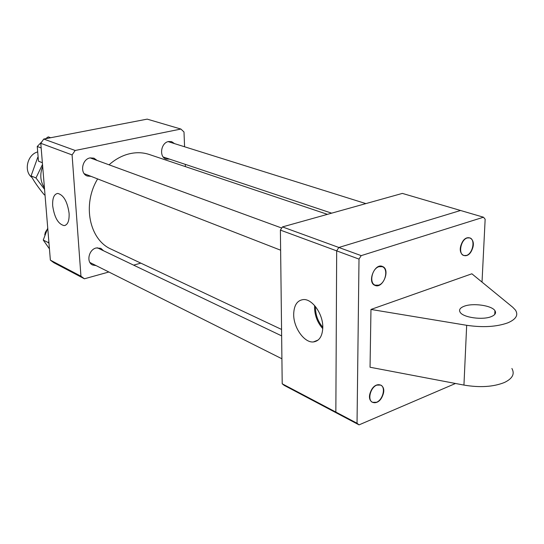 <?xml version="1.0" encoding="UTF-8"?>
<svg xmlns="http://www.w3.org/2000/svg" width="544" height="544" viewBox="0 0 544 544"><rect width="100%" height="100%" fill="white"/><g stroke="black" fill="none" stroke-linecap="round" stroke-linejoin="round"><path stroke-width="0.82" d="M322.796 327.434C323.129 314.201 312.419 298.901 303.538 299.554C297.242 300.24 293.957 305.17 293.685 314.337C293.474 327.604 304.273 342.958 313.371 341.952C319.287 341.122 322.429 336.28 322.796 327.434M314.629 305.578L314.541 307.686C314.806 315.772 317.546 322.755 322.769 328.644M315.513 306.632L315.472 308.094C315.69 315.404 318.131 321.796 322.796 327.27M284.233 385.39L282.207 383.792L335.845 412.066L337.865 413.692L284.233 385.39M482.018 282.098L485.153 219.225L483.48 217.212L460.55 210.487L338.837 247.479L336.682 250.866L280.391 230.105L282.207 383.792M280.391 230.105L282.458 226.916L361.196 255.632L359.006 259.1L357.034 423.239L359.047 424.871L455.498 383.479M359.006 259.1L336.682 250.866L338.837 247.479L460.55 210.487L402.363 193.406L282.458 226.916M359.047 424.871L337.865 413.692L335.845 412.066L336.682 250.866L335.845 412.066L357.034 423.239M327.434 214.35L149.328 154.503C142.188 152.143 134.701 152.136 126.868 154.482C120.482 156.475 114.539 159.922 109.052 164.812M97.641 178.922C81.988 204.524 89.427 239.924 111.255 249.193L281.568 329.453M169.592 159.127L166.104 159.032C158.841 157.107 160.854 142.684 168.572 141.528L171.652 141.658L174.549 143.63M91.072 176.365L87.264 176.018C79.669 173.57 81.899 159.161 90.1 157.91L93.962 158.161L97.056 160.426M96.152 265.628L92.568 264.989C86.061 262.201 88.76 249.506 96.206 247.962L100.837 248.329L103.523 250.757M69.095 213.289C67.388 201.593 63.614 194.97 57.773 193.426C54.019 194.045 52.326 198.2 52.693 205.904C54.448 217.661 58.276 224.223 64.178 225.61C67.769 224.924 69.408 220.816 69.095 213.289M184.579 146.771L183.994 131.988L180.894 129.05L75.174 150.477L72.087 154.918L80.947 276.196L84.422 278.786L108.861 272.007M133.613 265.139L140.835 263.133M185.368 166.614L185.28 164.363M180.894 129.05L147.186 119.129L43.758 139.06L40.78 143.303L50.368 260.134L53.781 262.664L84.422 278.786M75.174 150.477L43.758 139.06M40.78 143.303L72.087 154.918M80.947 276.196L50.368 260.134M37.196 152.048C27.023 155.162 23.657 171.625 31.953 177.446M42.514 164.444L35.965 177.963L44.554 189.36M45.03 195.133L44.268 194.8C38.685 188.054 34.286 181.757 31.083 175.902L37.754 157.338M31.083 175.902L35.965 177.963M44.424 187.762C40.276 181.431 39.692 174.291 42.67 166.342M382.595 266.519C374.789 262.521 366.731 282.492 374.986 285.389C382.792 289.163 390.701 269.566 382.595 266.519M42.371 162.744L38.474 161.167L42.371 162.71M38.474 161.167L37.25 146.486L41.16 147.954M45.635 138.7L48.239 136.87L50.653 137.734M37.25 146.486L41.793 141.807M491.32 316.594C482.698 320.307 463.026 317.512 460.136 312.256C458.735 309.876 460.02 307.897 463.991 306.313C472.627 302.756 491.817 305.408 494.945 310.685C496.386 313.011 495.176 314.976 491.32 316.594M511.897 368.485C514.957 373.966 512.455 378.638 504.376 382.507C493.347 386.913 479.869 387.77 463.944 385.084L370.042 367.241L370.967 309.448L471.872 273.795L512.808 307.312L515.44 310.073C518.595 315.03 516.079 319.274 507.872 322.816C496.658 326.849 482.929 327.678 466.677 325.298L370.967 309.448M467.228 237.952C460.795 239.605 458 254.096 463.808 255.51L466.446 255.442C472.865 253.694 475.606 239.265 469.751 237.884L467.228 237.952M378.957 266.696C371.899 268.546 368.927 283.268 375.204 285.165L378.624 285.158C385.682 283.213 388.579 268.532 382.242 266.689L378.957 266.696M376.808 385.118C370.423 387.328 367.214 400.18 372.497 402.315L376.496 402.274C382.881 399.976 386.022 387.172 380.691 385.07L376.808 385.118M483.48 217.212L361.196 255.632M472.165 249.37C477.013 238.218 465.834 232.465 461.441 244.038C456.593 255.388 467.901 260.821 472.165 249.37M370.607 391.796C365.609 403.485 378.277 407.327 382.629 395.624C387.634 384.125 375.102 379.943 370.607 391.796M46.818 229.888L45.356 232.336L44.744 234.824M48.844 241.631L48.28 242.59L48.994 243.454M49.443 248.873L43.255 240.06L47.736 228.133M43.255 240.06L48.28 242.59M463.944 385.084L466.677 325.298M318.186 340.007L313.371 341.952M65.586 225.223L64.178 225.61M281.738 228.038L90.154 157.896M280.629 250.199L84.225 173.699M494.741 314.439L494.945 310.685M365.874 203.606L168.157 141.624M331.656 213.166L163.248 157.012M281.914 358.782L89.93 262.507M281.642 335.879L97.254 247.765"/></g></svg>
